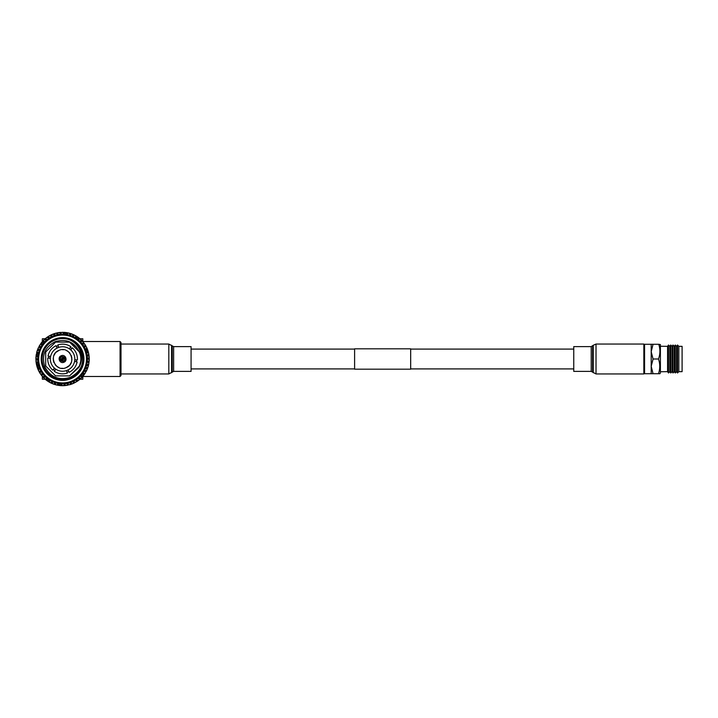 <?xml version="1.0" encoding="UTF-8"?>
<svg xmlns="http://www.w3.org/2000/svg" width="718" height="718" viewBox="0 0 718 718"><rect width="100%" height="100%" fill="white"/><g stroke="black" fill="none" stroke-linecap="round" stroke-linejoin="round"><path stroke-width="1.08" d="M191.078 368.908L354.602 368.908M410.669 368.908L573.754 368.908M191.078 349.092L354.602 349.092M410.669 349.092L573.754 349.092M410.669 369.187L410.669 348.813L354.602 348.813L354.602 369.187L410.669 369.187M173.63 346.614L173.63 371.385L191.078 371.385L191.078 346.614L173.63 346.614L168.82 344.048L121.001 344.048M643.84 359L643.84 373.952L596.021 373.952L596.021 344.048L643.84 344.048L643.84 359M591.21 371.385L591.21 346.614L573.754 346.614L573.754 371.385L591.21 371.385L596.021 373.952M658.487 373.719C660.156 368.792 660.156 363.891 658.487 359C660.273 354.1 660.363 349.199 658.756 344.281L660.398 344.559L660.398 372.884L659.914 373.719L653.066 373.719L651.199 366.359L653.066 359.09L651.199 351.64L653.066 344.281L644.576 344.281L644.576 373.719L653.066 373.719M660.398 346.255L667.578 346.336L668.512 345.017L669.831 346.336L670.765 345.017L672.075 346.336L673.008 345.017L674.328 346.336L675.261 345.017L676.58 346.336L677.514 345.017L678.824 346.336L678.824 371.664L677.514 372.983L676.58 371.664L675.261 372.983L674.328 371.664L673.008 372.983L672.075 371.664L670.765 372.983L669.831 371.664L668.512 372.983L667.578 371.664L660.398 371.744M678.824 346.336L682.1 346.336L682.1 371.664L678.824 371.664M643.84 345.017L644.576 344.281M643.84 372.983L644.576 373.719M658.756 344.281L653.066 344.281M658.487 359L653.066 359M651.199 373.719L651.199 344.281M667.578 346.336L667.578 371.664M668.512 345.017L668.512 372.983M669.831 346.336L669.831 371.664M670.765 345.017L670.765 372.983M672.075 346.336L672.075 371.664M673.008 345.017L673.008 372.983M674.328 346.336L674.328 371.664M675.261 345.017L675.261 372.983M676.58 346.336L676.58 371.664M677.514 345.017L677.514 372.983M54.415 339.246A21.378 21.378 0 0 1 82.337 350.842A21.378 21.378 0 0 1 70.741 378.754A21.378 21.378 0 0 1 42.82 367.158A21.378 21.378 0 0 1 54.415 339.246M70.382 377.892A20.445 20.445 0 0 0 81.466 351.192A20.445 20.445 0 0 0 54.774 340.108A20.445 20.445 0 0 0 43.681 366.808A20.445 20.445 0 0 0 70.382 377.892M69.17 339.65C79.931 343.635 85.092 357.842 78.72 367.571C81.008 363.102 81.448 358.461 80.048 353.651C75.354 342.414 67.133 338.402 55.385 341.597C44.866 347.045 41.357 355.437 44.839 366.781C50.413 377.156 58.858 380.684 70.176 377.381C81.601 371.368 85.182 362.231 80.919 349.98M53.446 336.895A23.918 23.918 0 0 0 40.468 368.137A23.918 23.918 0 0 0 71.71 381.105A23.918 23.918 0 0 0 84.688 349.863A23.918 23.918 0 0 0 53.446 336.895M72.069 381.976A24.852 24.852 0 0 1 39.607 368.496A24.852 24.852 0 0 1 53.087 336.024A24.852 24.852 0 0 1 85.55 349.504A24.852 24.852 0 0 1 72.069 381.976M53.958 333.753L54.155 333.69A26.674 26.674 0 0 0 53.769 333.816L53.904 334.741L52.701 334.22A26.674 26.674 0 0 0 52.082 334.471L51.597 335.683L51.05 334.938A26.674 26.674 0 0 0 50.682 335.126L49.865 335.701M49.039 336.177L47.953 336.688L48.887 336.105L47.953 336.688L48.887 336.105L47.953 336.688L48.887 336.105L47.953 336.688L48.887 336.105L48.124 336.58L48.761 337.245L49.093 335.979A26.674 26.674 0 0 1 49.677 335.647L50.924 336.015L50.682 335.126M48.124 336.58A26.674 26.674 0 0 0 47.783 336.805L47.047 337.478M46.284 338.052L45.27 338.699L46.131 337.998L45.27 338.699L46.131 337.998L45.27 338.699L46.131 337.998L45.27 338.699L46.131 337.998L45.422 338.564L46.149 339.147L46.311 337.855A26.674 26.674 0 0 1 46.849 337.451L48.142 337.657L47.783 336.805M45.422 338.564A26.674 26.674 0 0 0 45.117 338.833L44.471 339.596M42.999 340.879A26.674 26.674 0 0 0 42.721 341.176L43.627 340.224L42.865 341.023L43.627 340.224L42.865 341.023L43.627 340.224L42.865 341.023L43.627 340.224L42.999 340.879L43.789 341.364L43.789 340.063A26.674 26.674 0 0 1 44.274 339.596L45.575 339.632L45.117 338.833M40.881 343.473A26.674 26.674 0 0 0 40.648 343.805L41.42 342.746L40.764 343.644L41.42 342.746L40.764 343.644L41.42 342.746L40.764 343.644L41.42 342.746L40.764 343.644L41.42 342.746L40.881 343.473L41.725 343.859L41.563 342.567A26.674 26.674 0 0 1 41.985 342.037L43.286 341.921L42.721 341.176M39.113 346.318A26.674 26.674 0 0 0 38.916 346.677L39.553 345.529L39.014 346.498L39.553 345.529L39.014 346.498L39.553 345.529L39.113 346.318L39.993 346.597L39.669 345.331A26.674 26.674 0 0 1 40.02 344.757L41.294 344.469L40.648 343.805M37.632 349.549L37.255 350.59L38.045 348.517L37.632 349.549L38.045 348.517L37.632 349.549L38.045 348.517L37.632 349.549L38.045 348.517L37.704 349.352L38.619 349.522L38.135 348.311A26.674 26.674 0 0 1 38.413 347.691L39.643 347.252L38.916 346.677M37.704 349.352A26.674 26.674 0 0 0 37.56 349.738L37.363 350.716M36.69 352.547A26.674 26.674 0 0 0 36.591 352.951L36.923 351.676L36.645 352.744L36.923 351.676L36.645 352.744L36.923 351.676L36.645 352.744L36.923 351.676L36.69 352.547L37.614 352.601L36.986 351.452A26.674 26.674 0 0 1 37.183 350.815L38.35 350.222L37.56 349.738M37.192 354.548L36.205 354.952L36.062 356.047L36.205 354.952L36.062 356.047L36.205 354.952L36.088 355.841L37.013 355.778L36.241 354.719A26.674 26.674 0 0 1 36.358 354.064L37.444 353.328L36.591 352.951M36.088 355.841A26.674 26.674 0 0 0 36.044 356.254L36.097 357.25M36.053 358.201L35.9 359.395L35.909 358.291L35.9 359.188L36.806 359.009L35.918 358.058A26.674 26.674 0 0 1 35.945 357.385L36.932 356.523L36.044 356.254M35.9 359.188A26.674 26.674 0 0 0 35.909 359.601L36.088 360.58M36.16 361.531L36.16 362.734L36.026 361.639L36.133 362.536L37.013 362.24L36.008 361.405A26.674 26.674 0 0 1 35.954 360.732L36.824 359.754L35.909 359.601M36.133 362.536A26.674 26.674 0 0 0 36.196 362.94L36.492 363.891M37.336 364.205L36.573 364.941L36.789 365.821L37.623 365.417L36.519 364.717A26.674 26.674 0 0 1 36.385 364.053L37.121 362.976L36.196 362.94M36.789 365.821A26.674 26.674 0 0 0 36.896 366.216L37.309 367.122M38.189 367.329L37.515 368.154L37.848 368.998L38.619 368.496L37.444 367.939A26.674 26.674 0 0 1 37.219 367.302L37.821 366.135L36.896 366.216M37.848 368.998A26.674 26.674 0 0 0 38 369.375L38.53 370.219M39.391 372.193L39.957 373.145L38.862 371.224L39.391 372.193L38.862 371.224L39.391 372.193L38.862 371.224L39.391 372.193L38.862 371.224L39.293 372.014L40.002 371.421L38.763 371.018A26.674 26.674 0 0 1 38.467 370.416L38.907 369.187L38 369.375M39.293 372.014A26.674 26.674 0 0 0 39.499 372.373L40.127 373.145M41.105 374.832A26.674 26.674 0 0 0 41.357 375.164L40.585 374.096L41.231 375.002L40.585 374.096L41.231 375.002L40.585 374.096L41.105 374.832L41.734 374.15L40.45 373.907A26.674 26.674 0 0 1 40.082 373.342L40.37 372.068L39.499 372.373M43.403 377.551L44.193 378.332L42.649 376.735L43.403 377.551L42.649 376.735L43.403 377.551L42.649 376.735L43.403 377.551L42.649 376.735L43.26 377.399L43.798 376.645L42.497 376.564A26.674 26.674 0 0 1 42.057 376.053L42.182 374.751L41.357 375.164M43.26 377.399A26.674 26.674 0 0 0 43.547 377.695L44.345 378.287M45.719 379.678A26.674 26.674 0 0 0 46.042 379.93L45.028 379.095L45.88 379.804L45.028 379.095L45.88 379.804L45.028 379.095L45.88 379.804L45.028 379.095L45.719 379.678L46.158 378.862L44.857 378.942A26.674 26.674 0 0 1 44.354 378.485L44.319 377.183L43.547 377.695M46.76 380.477L47.738 380.073L47.684 381.132L48.618 381.734L47.684 381.132L48.618 381.734L47.684 381.132L48.618 381.734L47.684 381.132L48.447 381.626L48.779 380.764L47.496 381.007A26.674 26.674 0 0 1 46.948 380.621L46.742 379.328L46.042 379.93M48.447 381.626A26.674 26.674 0 0 0 48.797 381.841L49.721 382.209M50.565 382.658L51.579 383.304L50.574 382.829L51.579 383.304L50.574 382.829L51.579 383.304L50.574 382.829L51.391 383.224L51.615 382.317L50.368 382.721A26.674 26.674 0 0 1 49.775 382.407L49.416 381.15L48.797 381.841M51.391 383.224A26.674 26.674 0 0 0 51.768 383.385L52.728 383.645M54.514 384.426A26.674 26.674 0 0 0 54.909 384.552L53.662 384.139L54.712 384.489L53.662 384.139L54.712 384.489L53.662 384.139L54.514 384.426L54.622 383.511L53.437 384.067A26.674 26.674 0 0 1 52.809 383.825L52.297 382.631L51.768 383.385M57.763 385.243A26.674 26.674 0 0 0 58.167 385.315L56.884 385.063L57.97 385.279L56.884 385.063L57.97 385.279L56.884 385.063L57.763 385.243L57.754 384.309L56.65 385.01A26.674 26.674 0 0 1 56.004 384.857L55.34 383.726L54.909 384.552M61.093 385.638A26.674 26.674 0 0 0 61.506 385.656L60.195 385.575L61.299 385.647L60.195 385.575L61.093 385.638L60.967 384.722L59.962 385.548A26.674 26.674 0 0 1 59.289 385.476L58.49 384.444L58.167 385.315M64.441 385.611A26.674 26.674 0 0 0 64.853 385.584L63.543 385.665L64.647 385.602L63.543 385.665L64.647 385.602L63.543 385.665L64.441 385.611L64.207 384.713L63.31 385.665A26.674 26.674 0 0 1 62.637 385.674L61.712 384.758L61.506 385.656M67.761 385.171A26.674 26.674 0 0 0 68.165 385.09L66.873 385.333L67.968 385.126L66.873 385.333L67.968 385.126L66.873 385.333L67.761 385.171L67.411 384.309L66.648 385.369A26.674 26.674 0 0 1 65.984 385.458L64.952 384.66L64.853 385.584M71.199 384.247L72.24 383.87L70.14 384.588L71.199 384.247L70.14 384.588L71.199 384.247L70.14 384.588L71.001 384.309L70.543 383.502L69.915 384.651A26.674 26.674 0 0 1 69.269 384.821L68.147 384.157L68.165 385.09M71.001 384.309A26.674 26.674 0 0 0 71.387 384.184L72.267 383.708M71.764 384.049L72.76 383.654A26.674 26.674 0 0 1 72.455 383.78L71.253 383.259L71.387 384.184M56.408 346.516L57.26 346.13A13.92 13.92 0 0 1 58.14 345.807L57.26 346.13A13.92 13.92 0 0 0 56.408 346.516M67.896 371.87A13.92 13.92 0 0 1 67.016 372.193L67.896 371.87A13.92 13.92 0 0 0 68.748 371.484L67.896 371.87M54.855 370.587A13.92 13.92 0 0 1 53.374 369.447L54.855 370.587M48.68 358.102A13.92 13.92 0 0 1 48.932 356.245L48.68 358.102M58.777 347.359L57.781 344.936C62.412 343.473 66.783 344.057 70.876 346.677L69.278 348.751C65.984 346.704 62.493 346.238 58.777 347.359L57.054 348.077C53.635 349.899 51.481 352.7 50.601 356.469L47.998 356.128C49.057 351.38 51.741 347.889 56.049 345.654L57.054 348.077M66.146 367.634C55.205 372.723 47.666 354.477 59.011 350.366C69.951 345.277 77.49 363.523 66.146 367.634L69.072 365.713M69.834 364.897L71.208 362.581M71.872 359.978L71.917 358.865M71.845 357.824L71.217 355.428M69.969 353.283L69.296 352.502M68.47 351.748L66.164 350.366M63.552 349.702L62.439 349.657M65.814 360.346L63.92 362.24C59.818 364.161 56.982 357.295 61.236 355.76L65.832 360.301M59.343 357.654L61.236 355.76C65.338 353.839 68.174 360.705 63.92 362.24L59.325 357.699M60.949 357.322L61.685 356.837A2.333 2.333 0 0 1 64.737 358.111A2.333 2.333 0 0 1 63.471 361.163A2.333 2.333 0 0 1 60.42 359.889A2.333 2.333 0 0 1 61.685 356.837L62.52 356.666M64.198 360.678L62.637 361.334M62.61 361.334L61.802 361.208M61.685 361.154L61.021 360.741M60.895 360.624L60.492 360.041M60.42 359.889L60.375 358.228M60.42 358.102L60.842 357.438M53.419 333.942L51.445 334.759M120.068 341.526L121.001 342.459L121.001 375.541L120.068 376.474L120.068 341.526L82.812 341.526M120.068 376.474L82.812 376.474M45.189 379.23L42.344 379.23L42.344 376.385M42.344 342.755L42.344 338.77L45.674 338.77M79.967 338.77L82.812 338.77L82.812 341.615M82.812 375.245L82.812 379.23L79.967 379.23M35.927 357.717L35.9 358.632M35.981 361.073L36.088 362.168M36.026 361.639L36.34 363.829M36.259 363.353L36.672 365.39M35.9 359.395L35.909 358.291M37.408 350.151L36.797 352.125M37.435 350.079L36.78 352.197M36.062 356.047L35.963 357.151L36.062 356.047M45.27 338.699L44.444 339.434M42.443 341.499L41.141 343.114M42.488 341.454L41.77 342.298M47.953 336.688L47.038 337.316M44.031 339.829L43.251 340.61M50.861 335.028L49.874 335.539M47.451 337.029L45.764 338.286M47.478 337.002L46.58 337.648M58.391 332.793L57.395 332.829A26.674 26.674 0 0 0 56.991 332.91L56.058 333.278M57.395 332.829L57.745 333.69L58.508 332.631A26.674 26.674 0 0 1 59.172 332.542L60.204 333.34L60.303 332.416A26.674 26.674 0 0 1 60.716 332.389L59.334 332.658M60.509 332.398L59.406 332.515L60.509 332.398M55.564 333.26L54.496 333.574M52.387 334.346L51.373 334.785M65.428 333.385L64.961 332.425L64.064 332.362A26.674 26.674 0 0 0 63.651 332.344L62.663 332.461M58.84 332.587L57.826 332.748M52.001 334.66L51.05 334.938M64.064 332.362L64.189 333.278L65.194 332.452A26.674 26.674 0 0 1 65.859 332.524L66.666 333.556L66.989 332.685A26.674 26.674 0 0 1 67.393 332.757L65.993 332.685M67.187 332.721L66.092 332.551L67.187 332.721M53.769 333.816L52.89 334.292M67.393 332.757L67.402 333.69L68.506 332.99A26.674 26.674 0 0 1 69.152 333.143L69.817 334.274L70.247 333.448A26.674 26.674 0 0 1 70.642 333.574L69.26 333.323M70.445 333.511L69.377 333.206L70.445 333.511M73.577 334.696L72.428 334.355M72.68 334.31L73.389 334.615A26.674 26.674 0 0 1 73.766 334.776L73.541 335.683L74.789 335.279A26.674 26.674 0 0 1 75.381 335.593L75.74 336.85L76.359 336.159L75.435 335.791M69.897 333.349L67.824 332.847M60.303 332.416L59.406 332.515M76.539 336.266L75.65 335.746M73.003 334.444L71.064 333.708M72.033 334.049L70.983 333.682M68.829 333.062L67.743 332.829M77.409 337.927L77.472 336.868L76.709 336.374L76.377 337.236L77.661 336.993A26.674 26.674 0 0 1 78.208 337.379L78.415 338.672L79.115 338.07A26.674 26.674 0 0 1 79.438 338.322L78.244 337.586M79.276 338.196L78.397 337.523L79.276 338.196M76.054 335.97L74.089 334.938M66.989 332.685L66.092 332.551M79.438 338.322L78.998 339.138L80.299 339.058A26.674 26.674 0 0 1 80.793 339.515L80.838 340.817L81.61 340.305A26.674 26.674 0 0 1 81.897 340.601L80.802 339.713M81.753 340.449L81.017 339.722M77.939 337.191L78.827 337.846M70.247 333.448L69.377 333.206M83.925 342.998L83.082 342.154M81.349 340.045L79.716 338.555M74.591 335.342L73.766 334.776M85.765 345.807L85.029 344.855M83.584 342.549L82.139 340.862M78.459 337.568L79.115 338.07M86.968 350.671L87.632 349.846L87.309 349.002A26.674 26.674 0 0 0 87.156 348.625L86.627 347.781M85.442 345.259L84.329 343.545M85.478 345.313L84.257 343.455L85.478 345.313M88.467 353.175L88.368 352.179A26.674 26.674 0 0 0 88.26 351.784L87.838 350.878M86.546 347.288L86.986 348.221M83.288 342.19L83.8 342.836A26.674 26.674 0 0 1 84.051 343.168L83.423 343.85L84.706 344.093A26.674 26.674 0 0 1 85.074 344.658L84.787 345.932L85.657 345.627L85.191 344.855M81.61 340.305L80.963 339.668M88.996 355.266L88.664 354.109M88.143 351.371L87.47 349.415M87.829 350.384L87.443 349.343M84.5 344.057L84.051 343.168M88.996 356.469L89.023 355.464L88.143 355.76L89.149 356.595A26.674 26.674 0 0 1 89.203 357.268L88.332 358.246L89.247 358.399A26.674 26.674 0 0 1 89.256 358.812L89.068 357.42M89.256 358.605L89.212 357.501L89.256 358.605M88.897 354.629L88.493 352.664M88.906 354.701L88.458 352.529M86.205 346.92L85.864 345.986A26.674 26.674 0 0 0 85.657 345.627M89.095 361.953L89.059 360.75M89.238 358.004L89.068 355.832M89.238 358.04L89.176 356.927M88.511 365.256L88.628 364.053M89.158 361.316L89.256 359.305M89.22 360.283L89.256 359.171M87.524 368.451L87.784 367.284M89.023 355.464A26.674 26.674 0 0 0 88.96 355.06L88.817 354.171M86.95 369.501L87.452 368.648L86.537 368.478L87.022 369.689A26.674 26.674 0 0 1 86.743 370.308L85.514 370.748L86.241 371.323A26.674 26.674 0 0 1 86.043 371.682L86.555 370.38M87.749 367.849L88.35 365.875M87.722 367.921L88.377 365.803M89.185 360.885L89.113 361.746A26.674 26.674 0 0 1 89.068 362.159L88.143 362.222L88.906 363.281A26.674 26.674 0 0 1 88.799 363.936L87.713 364.672L88.556 365.049L88.754 364.17M89.247 358.399L89.212 357.501M86.043 371.682L85.164 371.403L85.487 372.669A26.674 26.674 0 0 1 85.137 373.243L83.862 373.531L84.509 374.195A26.674 26.674 0 0 1 84.275 374.527L84.939 373.288M84.392 374.356L85.011 373.441L84.392 374.356M86.878 370.003L86.438 370.937M88.79 363.111L89.068 362.159M84.275 374.527L83.432 374.141L83.593 375.433A26.674 26.674 0 0 1 83.171 375.963L81.87 376.079L82.435 376.824A26.674 26.674 0 0 1 82.157 377.121L82.965 375.981M82.292 376.977L83.019 376.142L82.292 376.977M88.072 366.368L88.467 365.453A26.674 26.674 0 0 0 88.556 365.049M78.872 379.948L79.725 379.436A26.674 26.674 0 0 0 80.039 379.167L80.676 378.404M82.714 376.492L84.015 374.886M82.669 376.546L84.06 374.823M87.452 368.648A26.674 26.674 0 0 0 87.596 368.262L87.892 367.41M76.117 381.823L77.032 381.42A26.674 26.674 0 0 0 77.373 381.195L78.109 380.522M80.362 378.88L81.852 377.444M80.317 378.933L81.906 377.39M77.032 381.42L76.395 380.755L76.063 382.021A26.674 26.674 0 0 1 75.48 382.353L74.232 381.985L74.475 382.873A26.674 26.674 0 0 1 74.107 383.062L75.282 382.299M77.732 380.953L79.384 379.714M77.679 380.998L79.447 379.669M84.509 374.195L85.011 373.441M82.435 376.824L83.019 376.142M71.728 384.058L73.712 383.241M74.107 383.062L73.559 382.317L73.074 383.529A26.674 26.674 0 0 1 72.76 383.654L73.783 383.215M65.284 385.539L67.33 385.252M65.212 385.548L67.411 385.234L65.212 385.548M62.969 385.674L61.865 385.665M58.598 385.378L60.653 385.611M58.526 385.369L60.734 385.611L58.526 385.369M51.579 383.304L52.593 383.744M55.322 384.668L57.332 385.153M56.327 384.938L57.413 385.171M48.618 381.734L49.578 382.29M52.163 383.565L54.092 384.292M52.1 383.529L54.173 384.318M60.186 385.575L59.729 384.615M49.165 382.066L51.059 383.062M49.102 382.03L50.072 382.568L49.102 382.03M46.383 380.199L48.142 381.429M46.329 380.154L47.217 380.809M44.606 378.718L43.852 378M41.617 375.505L42.954 377.076M41.572 375.451L43.008 377.138L41.572 375.451M39.714 372.741L40.845 374.473M39.678 372.687L40.89 374.545M37.919 369.187L38.368 370.201L37.919 369.187M38.144 369.707L39.113 371.7M37.112 366.952L36.573 364.941M36.25 363.299L36.699 365.471M88.26 351.784L87.336 351.865L87.928 350.698A26.674 26.674 0 0 0 87.713 350.061L86.537 349.504L87.309 349.002M88.96 355.06L88.036 355.024L88.772 353.947A26.674 26.674 0 0 0 88.637 353.283L87.533 352.583L88.368 352.179M89.113 361.746L88.224 361.477L89.203 360.615A26.674 26.674 0 0 0 89.238 359.942L88.35 358.991L89.256 358.812M87.596 368.262L86.806 367.778L87.964 367.185A26.674 26.674 0 0 0 88.17 366.548L87.542 365.399L88.467 365.453M80.039 379.167L79.581 378.368L80.883 378.404A26.674 26.674 0 0 0 81.367 377.937L81.367 376.636L82.157 377.121M77.373 381.195L77.014 380.343L78.307 380.549A26.674 26.674 0 0 0 78.845 380.145L79.007 378.853L79.725 379.436M56.991 332.91L57.009 333.843L55.887 333.179A26.674 26.674 0 0 0 55.241 333.349L54.604 334.498L54.155 333.69M63.651 332.344L63.444 333.242L62.52 332.326A26.674 26.674 0 0 0 61.847 332.335L60.949 333.287L60.716 332.389M73.389 334.615L72.859 335.369L72.347 334.175A26.674 26.674 0 0 0 71.719 333.933L70.535 334.489L70.642 333.574M83.8 342.836L82.974 343.249L83.1 341.947A26.674 26.674 0 0 0 82.66 341.436L81.358 341.355L81.897 340.601M79.465 352.026L76.09 346.695L69.583 342.127L55.6 342.109L45.701 351.991L45.692 365.974L55.573 375.873L69.556 375.891L78.729 367.544M55.6 342.109L69.583 342.127L79.465 352.026L80.461 355.257L79.465 352.026L69.583 342.127L55.6 342.109L45.701 351.991L45.692 365.974L55.573 375.873L69.556 375.891L79.456 366.009L80.658 361.621L79.456 366.009L69.556 375.891L55.573 375.873L45.692 365.974L45.701 351.991L55.6 342.109L69.583 342.127L79.465 352.026L80.461 355.257M70.301 347.413A13.92 13.92 0 0 1 71.782 348.553L70.301 347.413M76.476 359.897A13.92 13.92 0 0 1 76.225 361.755L76.476 359.897M47.756 357.977L50.359 358.318C50.224 362.195 51.57 365.453 54.397 368.11L52.8 370.183C49.219 366.907 47.532 362.832 47.756 357.977M54.281 371.323L55.878 369.249C59.163 371.296 62.663 371.762 66.379 370.641L67.375 373.064C62.744 374.527 58.373 373.943 54.281 371.323M69.108 372.346L68.102 369.923C71.522 368.101 73.676 365.3 74.555 361.531L77.158 361.872C76.099 366.62 73.415 370.111 69.108 372.346M77.4 360.023L74.798 359.682C74.932 355.805 73.586 352.547 70.759 349.89L72.356 347.817C75.937 351.093 77.625 355.168 77.4 360.023M50.601 356.469L50.359 358.318M54.397 368.11L55.878 369.249M66.379 370.641L68.102 369.923M74.555 361.531L74.798 359.682M70.759 349.89L69.278 348.751M59.011 350.366L56.085 352.287M55.322 353.103L53.949 355.419M53.285 358.022L53.231 359.135M53.303 360.176L53.94 362.572M55.178 364.717L55.86 365.498M56.686 366.252L58.993 367.634M61.604 368.298L62.717 368.343M62.547 356.666L63.355 356.792M63.471 356.846L64.135 357.259M64.261 357.376L64.665 357.959M64.737 358.111L64.782 359.772M64.737 359.897L64.315 360.562M87.156 348.625L86.25 348.813L86.69 347.584A26.674 26.674 0 0 0 86.393 346.982L85.155 346.579L85.864 345.986M173.63 371.385L168.82 373.952L168.82 344.048M171.584 372.732L171.584 345.268M172.248 371.996L172.248 346.004M591.21 346.614L593.256 345.268L593.256 372.732M592.592 346.004L592.592 371.996M62.197 358.085A0.996 0.996 0 0 1 63.498 358.623A0.996 0.996 0 0 1 62.96 359.915A0.996 0.996 0 0 1 61.658 359.377A0.996 0.996 0 0 1 62.197 358.085M62.376 358.506L62.78 359.494L62.376 358.506M168.82 373.952L121.001 373.952M593.256 345.268L596.021 344.048"/></g></svg>
